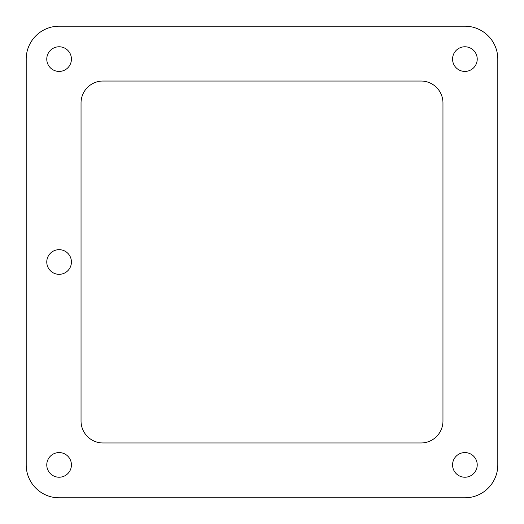<?xml version="1.0" encoding="UTF-8"?>
<svg xmlns="http://www.w3.org/2000/svg" width="524" height="524" viewBox="0 0 524 524"><rect width="100%" height="100%" fill="white"/><g stroke="black" fill="none" stroke-linecap="round" stroke-linejoin="round"><path stroke-width="0.79" d="M71.428 464.899A12.327 12.327 0 0 1 52.937 475.576A12.327 12.327 0 0 1 52.937 454.223A12.327 12.327 0 0 1 71.428 464.899M477.226 59.101A12.327 12.327 0 0 1 458.736 69.777A12.327 12.327 0 0 1 458.736 48.424A12.327 12.327 0 0 1 477.226 59.101M71.428 262A12.327 12.327 0 0 1 52.937 272.677A12.327 12.327 0 0 1 52.937 251.323A12.327 12.327 0 0 1 71.428 262M102.973 81.037L421.027 81.037A21.936 21.936 0 0 1 442.963 102.973L442.963 421.027A21.936 21.936 0 0 1 421.027 442.963L102.973 442.963A21.936 21.936 0 0 1 81.037 421.027L81.037 102.973A21.936 21.936 0 0 1 102.973 81.037M464.899 26.2L59.101 26.2A32.901 32.901 0 0 0 26.2 59.101L26.2 464.899A32.901 32.901 0 0 0 59.101 497.8L464.899 497.8A32.901 32.901 0 0 0 497.8 464.899L497.8 59.101A32.901 32.901 0 0 0 464.899 26.2M71.428 59.101A12.327 12.327 0 0 1 52.937 69.777A12.327 12.327 0 0 1 52.937 48.424A12.327 12.327 0 0 1 71.428 59.101M477.226 464.899A12.327 12.327 0 0 1 458.736 475.576A12.327 12.327 0 0 1 458.736 454.223A12.327 12.327 0 0 1 477.226 464.899"/></g></svg>

